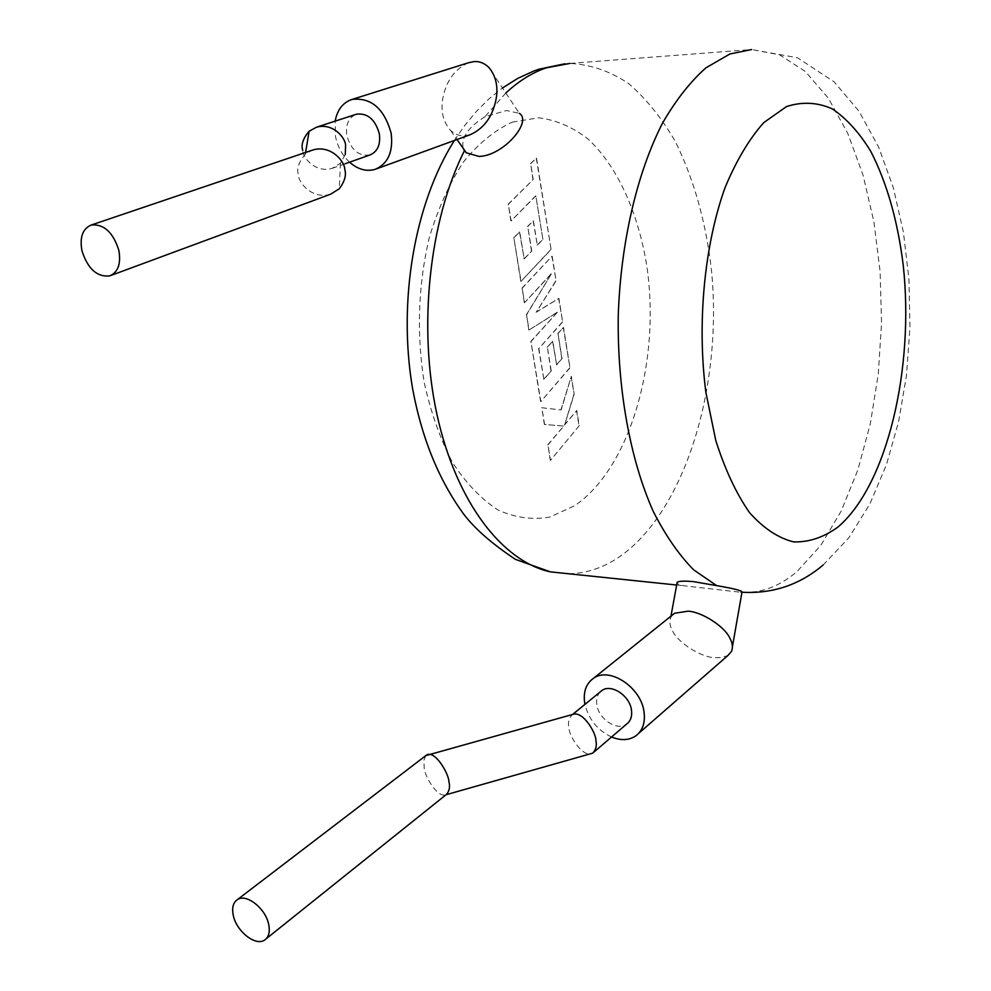 <?xml version="1.0" encoding="UTF-8"?>
<svg xmlns="http://www.w3.org/2000/svg" width="991" height="991" viewBox="0 0 991 991"><rect width="100%" height="100%" fill="white"/><g stroke="black" fill="none" stroke-linecap="round" stroke-linejoin="round"><path stroke-width="0.74" stroke-dasharray="4.96 3.72" d="M542.895 239.401L535.821 195.921L511.083 220.931L508.346 204.295L533.195 179.532L530.656 163.688L536.503 157.941L551.095 249.497L521.031 281.345L513.871 237.852L519.767 231.857L524.189 258.936L531.758 251.057L527.769 226.493L533.381 220.758L537.333 245.26L542.895 239.401L535.821 195.921M535.574 195.933L511.083 220.931M510.836 220.931L508.346 204.295M508.098 204.307L533.195 179.532M532.947 179.532L530.656 163.688M530.408 163.701L536.503 157.941M536.255 157.953L551.095 249.497M550.847 249.497L521.031 281.345M520.783 281.345L513.871 237.852M513.623 237.852L519.767 231.857M519.519 231.869L524.189 258.936M523.942 258.948L531.758 251.057M531.51 251.057L527.769 226.493M527.522 226.493L533.381 220.758M533.133 220.758L537.333 245.26M537.085 245.26L542.647 239.401M552.185 256.26L556.1 280.812L536.28 312.19L558.899 298.39L562.653 321.939L538.856 348.559L543.898 379.367L551.231 371.006L547.379 347.284L552.817 341.189L556.645 364.849L562.033 358.631L558.007 333.583L563.532 327.426L569.974 367.834L540.826 401.59L530.953 341.573L557.363 312.314L529.045 329.991L526.555 314.915L551.355 273.863L524.549 302.701L522.17 288.22L551.937 256.273L556.1 280.812M555.852 280.812L536.28 312.19M536.044 312.177L558.899 298.39M558.651 298.39L562.653 321.939M562.405 321.926L538.856 348.559M538.609 348.559L543.898 379.367M543.65 379.355L551.231 371.006M550.984 371.006L547.379 347.284M547.131 347.271L552.817 341.189M552.582 341.177L556.645 364.849M556.397 364.837L562.033 358.631M561.786 358.631L558.007 333.583M557.76 333.583L563.532 327.426M563.284 327.426L569.974 367.834M569.726 367.822L540.826 401.59M540.578 401.578L530.953 341.573M530.705 341.573L557.363 312.314M557.128 312.314L529.045 329.991M528.798 329.991L526.555 314.915M526.308 314.915L551.355 273.863M551.12 273.863L524.549 302.701M524.301 302.701L522.17 288.22M521.923 288.22L551.937 256.273M579.202 425.721L550.5 460.369L547.961 444.897L563.755 426.068L544.592 424.47L541.842 407.747L561.154 409.964L571.336 376.382L574.173 394.183L564.622 424.953L576.774 410.472L579.202 425.721L550.5 460.369M550.265 460.344L547.961 444.897M547.713 444.885L563.755 426.068M563.507 426.056L544.592 424.47M544.356 424.458L541.842 407.747M541.594 407.735L561.154 409.964M560.906 409.952L571.336 376.382M571.089 376.369L574.173 394.183M573.938 394.17L564.622 424.953M564.387 424.941L576.774 410.472M576.527 410.46L578.967 425.709M369.891 154.992C358.692 156.442 351.012 149.963 346.85 135.581C345.425 124.519 348.646 117.384 356.512 114.176M330.61 194.199C312.252 199.897 298.291 182.505 298.44 174.874C296.445 168.78 298.737 161.892 305.327 154.2L311.942 150.298M349.563 162.202C342.279 155.364 337.572 146.705 335.441 136.213L335.169 121.125M468.359 62.78C454.126 69.444 445.492 81.98 442.457 100.388C440.921 112.565 443.634 122.574 450.595 130.453C454.919 134.342 459.589 136.114 464.618 135.767L470.217 134.702M505.844 93.005L484.995 116.703L506.55 110.521L519.346 113.358L488.774 67.351M484.995 116.703C468.582 126.922 461.249 137.377 463.032 148.068M573.529 714.189L572.216 714.759C568.784 718.302 567.707 722.662 568.983 727.815C568.487 734.108 581.147 756.529 591.317 753.779M600.249 691.879C597.189 695.1 596.062 699.423 596.867 704.849C598.663 719.193 617.207 731.346 626.547 724.136M425.82 755.613L423.826 760.481L424.235 768.037C424.061 774.343 436.387 797.346 445.38 794.918L446.309 794.534M672.468 614.953L670.696 617.604C669.185 621.778 669.866 626.324 672.74 631.267C678.042 642.527 700.142 656.748 713.656 657.615L721.547 657.665L728.038 655.398M823.149 565.006L848.804 537.865L869.813 504.06L886.388 464.903L898.614 421.571L906.505 375.329L909.961 327.476L908.958 279.375L903.445 232.389L893.362 187.856L878.608 147.04L858.962 111.203L834.1 81.807L797.433 57.751L751.636 49.55L779.483 54.765L805.386 71.501L828.389 98.282L847.8 133.438L863.087 175.234L873.926 221.897L880.119 271.745L881.556 323.103L878.261 374.325L870.309 423.801L857.872 469.907L841.235 510.984L820.796 545.384L797.111 571.435C779.298 586.684 760.394 593.609 740.413 592.222L683.939 585.78C678.253 584.529 675.998 583.352 677.175 582.25M740.413 592.222L741.974 592.184M611.534 737.007C597.61 730.305 588.753 719.429 584.95 704.366M345.289 154.509L340.433 163.218L332.183 168.346C315.262 173.413 302.651 157.458 302.75 150.434M568.871 573.789C587.7 573.368 605.551 567.013 622.41 554.725C686.639 507.02 722.204 385.016 711.662 272.153C706.298 223.347 694.183 179.805 675.342 141.54C661.753 118.028 646.157 98.691 628.567 83.504C610.047 71.141 590.5 64.452 569.924 63.424L564.845 63.783M512.297 122.116L538.559 117.793C555.976 119.936 572.389 126.947 587.824 138.814C617.418 166.116 638.39 212.916 646.863 266.406C660.749 360.897 630.487 468.012 574.507 505.819L549.881 517.054C532.65 520.064 515.444 517.76 498.275 510.142C481.515 499.377 466.265 483.521 452.553 462.562C440.14 438.951 430.627 411.934 423.987 381.473C416.505 332.939 418.227 285.135 429.153 238.075C437.935 208.853 449.357 183.521 463.392 162.053C478.554 143.422 494.856 130.106 512.297 122.116M305.612 152.441L305.327 154.2M450.595 130.453L456.987 139.52M670.696 617.604L670.957 616.167M569.924 63.424L751.636 49.55M676.667 585.024L683.939 585.78M454.374 140.474L464.147 126.266L476.126 111.698L488.91 98.939L502.499 87.976M731.631 651.174L732.423 646.652M635.689 735.966L638.687 733.34M266.145 938.824L264.597 940.063M446.049 794.732L445.38 794.918M592.692 753.16L593.968 752.07M375.069 169.374L376.518 168.842M110.794 275.498L109.753 275.882M340.433 163.218L339.256 188.786M332.183 168.346L344.992 163.812"/><path stroke-width="1.49" d="M302.75 150.434C300.905 144.797 303.035 138.393 309.118 131.246L316.538 127.182C333.447 122.525 345.673 138.393 345.574 145.355L345.289 154.509M316.538 127.182L356.512 114.176C367.649 112.912 375.255 119.453 379.342 133.785C380.693 144.711 377.534 151.784 369.891 154.992L344.992 163.812M311.942 150.298L313.094 149.914C331.452 144.674 344.955 161.979 344.806 169.548C346.516 175.11 344.67 181.526 339.256 188.786L330.61 194.199L110.794 275.498M118.846 250.364C113.11 232.303 103.906 223.867 91.234 225.031C82.637 228.673 79.553 237.27 81.956 250.81C87.765 268.871 97.031 277.232 109.753 275.882C118.102 272.252 121.137 263.755 118.846 250.364M335.169 121.125C337.336 109.654 342.997 102.42 352.139 99.397C371.179 97.341 384.186 108.589 391.135 133.141C393.402 151.784 388.051 163.862 375.069 169.374C366.385 171.827 357.875 169.436 349.563 162.202M376.518 168.842L470.217 134.702C484.636 128.186 493.394 115.563 496.503 96.808C497.953 84.978 495.376 75.155 488.774 67.351C484.165 63.003 479.173 61.095 473.785 61.628L468.359 62.78M463.032 148.068L464.42 150.719C429.177 220.77 417.806 327.451 437.043 414.882C456.318 502.437 502.511 561.587 550.414 571.869L568.871 573.789M519.346 113.358C532.588 121.422 503.614 155.81 479.087 156.429L466.402 152.849L464.42 150.719M446.049 794.732L592.692 753.16C596.025 749.679 597.077 745.381 595.851 740.277C596.371 733.897 583.612 711.439 573.529 714.189L425.82 755.613M593.968 752.07L626.547 724.136C630.672 721.064 632.308 716.357 631.465 710.002C629.731 695.645 611.236 683.505 601.946 690.492L600.249 691.879M266.145 938.824L446.309 794.534C449.394 791.227 450.248 786.866 448.873 781.478C449.059 775.073 436.635 752.033 427.716 754.473M233.281 915.411C231.733 907.806 233.133 902.528 237.481 899.568C246.4 893.263 265.675 908.499 268.71 924.454C270.184 931.924 268.809 937.127 264.597 940.063C255.604 946.529 236.378 931.28 233.281 915.411M584.95 704.366L584.702 703.04C583.129 691.854 586.077 683.592 593.535 678.278C609.403 666.447 641.09 687.234 644.026 711.885C645.438 722.674 642.663 730.714 635.689 735.966C628.889 740.401 620.837 740.748 611.534 737.007M638.687 733.34L728.038 655.398L731.631 651.174C733.067 647.222 732.46 642.874 729.847 638.13C724.855 626.659 701.801 611.769 688.076 611.174L674.561 613.268L672.468 614.953M670.957 616.167L677.175 582.25C678.996 581.048 684.422 580.837 693.44 581.618L716.691 585.631L693.65 569.837C678.872 554.836 665.382 535.301 653.18 511.257C630.239 459.812 617.207 389.067 618.248 315.745C620.688 242.485 637.077 172.707 662.57 123.045C675.961 99.955 690.442 81.535 706.026 67.76L729.933 53.972L751.636 49.55M741.974 592.184C743.002 590.884 734.566 588.691 716.691 585.631M838.138 526.902C887.453 484.537 914.458 368.02 903.235 265.254C897.747 220.919 886.945 182.976 870.829 151.437C859.346 132.645 846.475 118.449 832.229 108.837C817.402 102.271 802.177 101.516 786.544 106.557L763.776 122.599C749.208 138.951 736.288 160.641 725.016 187.695C704.316 245.508 696.933 322.93 705.852 392.213L715.787 440.5C725.003 469.523 736.251 493.568 749.518 512.62C763.565 528.327 778.269 538.088 793.667 541.904C809.04 542.325 823.868 537.333 838.138 526.902M569.924 63.424L546.425 67.809C532.415 72.504 518.888 80.903 505.844 93.005M309.118 131.246L305.612 152.441M313.094 149.914L91.234 225.031M352.139 99.397L469.548 62.408M456.987 139.52L466.402 152.849M572.6 714.449L601.946 690.492M426.836 754.832L237.481 899.568M593.535 678.278L674.561 613.268M564.845 63.783L539.005 69.197L533.604 71.104L517.736 78.4L502.499 87.976M454.374 140.474C414.151 204.134 397.911 301.388 412.454 387.89C421.609 437.737 438.654 479.78 463.602 513.995C474.701 528.674 491.994 543.799 515.469 559.382L550.414 571.869L676.667 585.024M823.149 565.006C799.564 584.925 772.497 593.993 741.974 592.222M732.423 646.652L741.986 592.184"/></g></svg>
